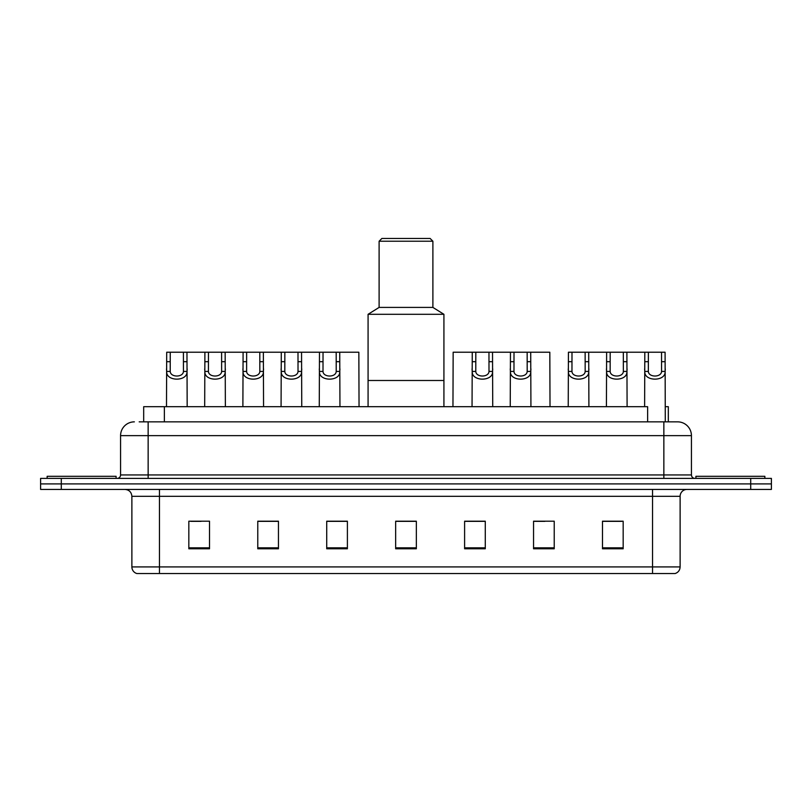 <?xml version="1.0" encoding="UTF-8"?>
<svg xmlns="http://www.w3.org/2000/svg" width="812" height="812" viewBox="0 0 812 812"><rect width="100%" height="100%" fill="white"/><g stroke="black" fill="none" stroke-linecap="round" stroke-linejoin="round"><path stroke-width="1.22" d="M139.197 421.854L148.149 421.854L139.197 421.854L143.683 421.854L143.683 406.69L647.631 406.69L647.631 421.854M665.292 406.69L668.317 406.69L668.317 421.854M134.366 421.854A13.784 13.784 0 0 0 120.572 435.648L120.572 474.939A3.451 3.451 0 0 1 117.131 478.39M691.428 435.648L148.149 435.648L148.149 421.854L677.634 421.854A13.784 13.784 0 0 1 691.428 435.648L691.428 474.939C691.631 477.04 692.778 478.187 694.869 478.39M61.286 478.39L40.6 478.39L40.6 483.901L61.286 483.901L40.6 483.901L40.6 489.423L61.286 489.423L61.286 483.901L750.714 483.901L61.286 483.901L61.286 478.39L750.714 478.39L750.714 483.901L771.4 483.901L750.714 483.901L750.714 489.423L61.286 489.423M750.714 489.423L771.4 489.423L771.4 478.39L750.714 478.39M677.431 421.854L672.803 421.854M680.121 566.918C679.928 570.217 678.274 572.419 675.158 573.536L652.543 573.536L652.543 566.918L680.121 566.918L680.121 496.315A6.892 6.892 0 0 1 687.013 489.423M652.543 573.536L136.842 573.536A6.892 6.892 0 0 1 131.879 566.918L131.879 496.315C131.473 492.133 129.179 489.829 124.987 489.423M623.169 548.78L623.169 521.202L602.484 521.202L602.484 548.78L623.169 548.78M554.231 548.78L554.231 521.202L533.545 521.202L533.545 548.78L554.231 548.78M485.282 548.78L485.282 521.202L464.606 521.202L464.606 548.78L485.282 548.78M209.516 548.78L209.516 521.202L188.831 521.202L188.831 548.78L209.516 548.78M278.455 548.78L278.455 521.202L257.769 521.202L257.769 548.78L278.455 548.78M347.394 548.78L347.394 521.202L326.718 521.202L326.718 548.78L347.394 548.78M416.343 548.78L416.343 521.202L395.657 521.202L395.657 548.78L416.343 548.78M639.998 573.536L159.456 573.536L159.456 566.918L652.543 566.918L652.543 496.315L131.879 496.315M534.509 521.345L544.852 521.345M602.484 521.345L621.931 521.345M611.588 521.345L602.829 521.345M343.537 521.345L334.777 521.345M257.769 521.345L277.491 521.345M267.148 521.345L258.389 521.345M190.759 521.345L201.102 521.345M477.223 521.345L468.463 521.345M416.343 521.345L395.657 521.345M347.394 521.345L326.718 521.345M485.282 521.345L464.606 521.345M116.096 478.39L116.096 476.319L47.147 476.319L47.147 478.39M443.92 406.69L443.92 314.305L368.08 314.305L368.08 380.493L443.92 380.493L368.08 380.493L368.08 406.69M443.92 314.305L432.887 307.413L379.113 307.413L368.08 314.305M432.887 307.413L432.887 241.225L379.113 241.225L379.113 307.413M432.887 241.225L430.127 238.464L381.873 238.464L379.113 241.225M764.853 478.39L764.853 476.319L695.904 476.319L695.904 478.39M170.256 352.225L170.226 371.429C170.469 377.55 183.197 377.55 183.441 371.429L183.41 352.225L166.704 352.225L166.49 406.69M183.41 352.225L186.963 352.225L187.176 406.69M187.176 368.942L186.983 371.429C187.805 381.701 165.851 381.701 166.683 371.429L166.49 368.942M208.451 352.225L208.42 371.429C208.664 377.55 221.392 377.55 221.635 371.429L221.605 352.225L204.898 352.225L204.685 406.69M221.605 352.225L225.157 352.225L225.371 406.69M225.371 368.942L225.178 371.429C226 381.701 204.045 381.701 204.878 371.429L204.685 368.942M246.645 352.225L246.615 371.429C246.858 377.55 259.586 377.55 259.83 371.429L259.799 352.225L243.092 352.225L242.879 406.69M259.799 352.225L263.352 352.225L263.565 406.69M263.565 368.942L263.372 371.429C264.194 381.701 242.24 381.701 243.072 371.429L242.879 368.942M284.839 352.225L284.809 371.429C285.053 377.55 297.781 377.55 298.024 371.429L297.994 352.225L281.287 352.225L281.074 406.69M297.994 352.225L301.546 352.225L301.76 406.69M301.76 368.942L301.567 371.429C302.389 381.701 280.434 381.701 281.267 371.429L281.074 368.942M323.034 352.225L323.003 371.429C323.247 377.55 335.975 377.55 336.219 371.429L336.188 352.225L319.481 352.225L319.268 406.69M336.188 352.225L339.741 352.225L339.954 406.69M339.954 368.942L339.761 371.429C340.583 381.701 318.629 381.701 319.461 371.429L319.268 368.942M475.812 352.225L475.781 371.429C476.025 377.55 488.753 377.55 488.997 371.429L488.966 352.225L472.259 352.225L472.046 406.69M488.966 352.225L492.519 352.225L492.732 406.69M492.732 368.942L492.539 371.429C493.371 381.701 471.417 381.701 472.239 371.429L472.046 368.942M514.006 352.225L513.976 371.429C514.219 377.55 526.947 377.55 527.191 371.429L527.161 352.225L510.454 352.225L510.24 406.69M527.161 352.225L530.713 352.225L530.926 406.69M530.926 368.942L530.733 371.429C531.566 381.701 509.611 381.701 510.433 371.429L510.24 368.942M571.993 352.225L571.963 371.429C572.196 377.55 584.934 377.55 585.168 371.429L585.137 352.225L568.43 352.225L568.227 406.69M585.137 352.225L588.7 352.225L588.903 406.69M588.903 368.942L588.72 371.429C589.542 381.701 567.588 381.701 568.41 371.429L568.227 368.942M610.188 352.225L610.157 371.429C610.391 377.55 623.129 377.55 623.362 371.429L623.332 352.225L606.625 352.225L606.422 406.69M623.332 352.225L626.894 352.225L627.097 406.69M627.097 368.942L626.915 371.429C627.737 381.701 605.782 381.701 606.605 371.429L606.422 368.942M648.382 352.225L648.352 371.429C648.585 377.55 661.323 377.55 661.557 371.429L661.536 352.225L644.819 352.225L644.616 406.69M661.536 352.225L665.089 352.225L665.292 421.854M665.292 368.942L665.109 371.429C665.931 381.701 643.977 381.701 644.799 371.429L644.616 368.942M186.963 352.225L204.898 352.225M225.157 352.225L243.092 352.225M263.352 352.225L281.287 352.225M301.546 352.225L319.481 352.225M339.741 352.225L358.843 352.225L359.046 406.69M472.259 352.225L453.157 352.225L452.954 406.69M492.519 352.225L510.454 352.225M530.713 352.225L549.815 352.225L550.018 406.69M588.7 352.225L606.625 352.225M626.894 352.225L644.819 352.225M164.369 421.854L164.369 406.69M148.149 478.39L148.149 435.648L120.572 435.648M120.572 474.939L691.428 474.939M663.851 421.854L663.851 478.39M652.543 489.423L652.543 496.315L680.121 496.315M131.879 566.918L159.456 566.918L159.456 489.423M416.343 547.826L395.657 547.826M347.394 547.826L326.718 547.826M278.455 547.826L257.769 547.826M209.516 547.826L188.831 547.826M485.282 547.826L464.606 547.826M554.231 547.826L533.545 547.826M623.169 547.826L602.484 547.826M186.983 371.429L183.441 371.429M170.226 371.429L166.683 371.429M170.256 361.685L166.704 361.685M186.963 361.685L183.41 361.685M225.178 371.429L221.635 371.429M208.42 371.429L204.878 371.429M208.451 361.685L204.898 361.685M225.157 361.685L221.605 361.685M263.372 371.429L259.83 371.429M246.615 371.429L243.072 371.429M246.645 361.685L243.092 361.685M263.352 361.685L259.799 361.685M301.567 371.429L298.024 371.429M284.809 371.429L281.267 371.429M284.839 361.685L281.287 361.685M301.546 361.685L297.994 361.685M339.761 371.429L336.219 371.429M323.003 371.429L319.461 371.429M323.034 361.685L319.481 361.685M339.741 361.685L336.188 361.685M492.539 371.429L488.997 371.429M475.781 371.429L472.239 371.429M475.812 361.685L472.259 361.685M492.519 361.685L488.966 361.685M530.733 371.429L527.191 371.429M513.976 371.429L510.433 371.429M514.006 361.685L510.454 361.685M530.713 361.685L527.161 361.685M588.72 371.429L585.168 371.429M571.963 371.429L568.41 371.429M571.993 361.685L568.43 361.685M588.7 361.685L585.137 361.685M626.915 371.429L623.362 371.429M610.157 371.429L606.605 371.429M610.188 361.685L606.625 361.685M626.894 361.685L623.332 361.685M665.109 371.429L661.557 371.429M648.352 371.429L644.799 371.429M648.382 361.685L644.819 361.685M665.089 361.685L661.536 361.685"/></g></svg>
